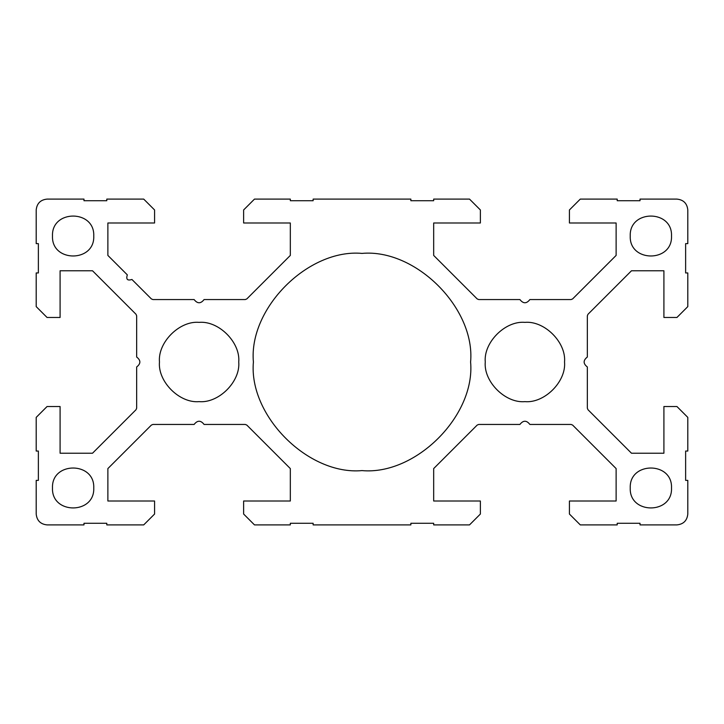 <?xml version="1.0" encoding="UTF-8"?>
<svg xmlns="http://www.w3.org/2000/svg" width="724" height="724" viewBox="0 0 724 724"><rect width="100%" height="100%" fill="white"/><g stroke="black" fill="none" stroke-linecap="round" stroke-linejoin="round"><path stroke-width="1.09" d="M52.49 487.976C51.359 461.369 94.889 461.369 93.758 487.976C94.889 514.583 51.359 514.583 52.49 487.976M159.461 362C157.687 381.611 179.489 403.413 199.1 401.639C218.711 403.413 240.513 381.611 238.739 362C240.513 342.389 218.711 320.587 199.1 322.361C179.489 320.587 157.687 342.389 159.461 362M485.261 362C483.487 381.611 505.289 403.413 524.9 401.639C544.511 403.413 566.313 381.611 564.539 362C566.313 342.389 544.511 320.587 524.9 322.361C505.289 320.587 483.487 342.389 485.261 362M253.4 362C248.549 415.73 308.27 475.451 362 470.6C415.73 475.451 475.451 415.73 470.6 362C475.451 308.27 415.73 248.549 362 253.4C308.27 248.549 248.549 308.27 253.4 362M630.242 236.024C629.111 262.631 672.641 262.631 671.51 236.024C672.641 209.417 629.111 209.417 630.242 236.024M52.49 236.024C51.359 262.631 94.889 262.631 93.758 236.024C94.889 209.417 51.359 209.417 52.49 236.024M630.242 487.976C629.111 461.369 672.641 461.369 671.51 487.976C672.641 514.583 629.111 514.583 630.242 487.976M127.324 274.867C125.885 279.373 127.424 280.903 131.931 279.473C127.424 280.903 125.885 279.373 127.324 274.867L107.876 255.418L107.876 222.992L154.574 222.992L154.574 209.96L143.714 199.1L106.79 199.1L106.79 200.729L83.984 200.729L83.984 199.1L47.06 199.1C40.508 199.788 36.888 203.408 36.2 209.96L36.2 243.626L38.372 243.626L38.372 272.948L36.2 272.948L36.2 306.614L47.06 317.474L60.092 317.474L60.092 270.776L92.518 270.776L136.022 314.279L136.655 315.809L136.655 357.023C140.927 360.344 140.927 363.656 136.655 366.978C140.927 363.656 140.927 360.344 136.655 357.023M587.345 366.978C583.073 363.656 583.073 360.344 587.345 357.023C583.073 360.344 583.073 363.656 587.345 366.978L587.345 408.191L587.979 409.721L631.482 453.224L663.908 453.224L663.908 406.526L676.94 406.526L687.8 417.386L687.8 451.052L685.628 451.052L685.628 480.374L687.8 480.374L687.8 514.04C687.112 520.592 683.492 524.212 676.94 524.9L640.016 524.9L640.016 523.271L617.21 523.271L617.21 524.9L580.286 524.9L569.426 514.04L569.426 501.008L616.124 501.008L616.124 468.582L572.621 425.079L571.091 424.445L529.878 424.445C526.556 420.173 523.244 420.173 519.923 424.445L478.709 424.445L477.179 425.079L433.676 468.582L433.676 501.008L480.374 501.008L480.374 514.04L469.514 524.9L433.676 524.9L433.676 523.271L410.87 523.271L410.87 524.9L313.13 524.9L313.13 523.271L290.324 523.271L290.324 524.9L254.486 524.9L243.626 514.04L243.626 501.008L290.324 501.008L290.324 468.582L246.821 425.079L245.291 424.445L204.078 424.445C200.756 420.173 197.444 420.173 194.123 424.445L152.909 424.445L151.379 425.079L107.876 468.582L107.876 501.008L154.574 501.008L154.574 514.04L143.714 524.9L106.79 524.9L106.79 523.271L83.984 523.271L83.984 524.9L47.06 524.9C40.508 524.212 36.888 520.592 36.2 514.04L36.2 480.374L38.372 480.374L38.372 451.052L36.2 451.052L36.2 417.386L47.06 406.526L60.092 406.526L60.092 453.224L92.518 453.224L136.022 409.721L136.655 408.191L136.655 366.978M519.923 424.445C523.244 420.173 526.556 420.173 529.878 424.445M687.8 514.04C687.112 520.592 683.492 524.212 676.94 524.9M587.345 357.023L587.345 315.809L587.979 314.279L631.482 270.776L663.908 270.776L663.908 317.474L676.94 317.474L687.8 306.614L687.8 272.948L685.628 272.948L685.628 243.626L687.8 243.626L687.8 209.96C687.112 203.408 683.492 199.788 676.94 199.1L640.016 199.1L640.016 200.729L617.21 200.729L617.21 199.1L580.286 199.1L569.426 209.96L569.426 222.992L616.124 222.992L616.124 255.418L572.621 298.922L571.091 299.555L529.878 299.555C526.556 303.827 523.244 303.827 519.923 299.555C523.244 303.827 526.556 303.827 529.878 299.555M687.8 209.96C687.112 203.408 683.492 199.788 676.94 199.1M519.923 299.555L478.709 299.555L477.179 298.922L433.676 255.418L433.676 222.992L480.374 222.992L480.374 209.96L469.514 199.1L433.676 199.1L433.676 200.729L410.87 200.729L410.87 199.1L313.13 199.1L313.13 200.729L290.324 200.729L290.324 199.1L254.486 199.1L243.626 209.96L243.626 222.992L290.324 222.992L290.324 255.418L246.821 298.922L245.291 299.555L204.078 299.555C200.756 303.827 197.444 303.827 194.123 299.555C197.444 303.827 200.756 303.827 204.078 299.555M194.123 299.555L152.909 299.555L151.379 298.922L131.931 279.473M47.06 199.1C40.508 199.788 36.888 203.408 36.2 209.96M47.06 524.9C40.508 524.212 36.888 520.592 36.2 514.04M194.123 424.445C197.444 420.173 200.756 420.173 204.078 424.445"/></g></svg>
